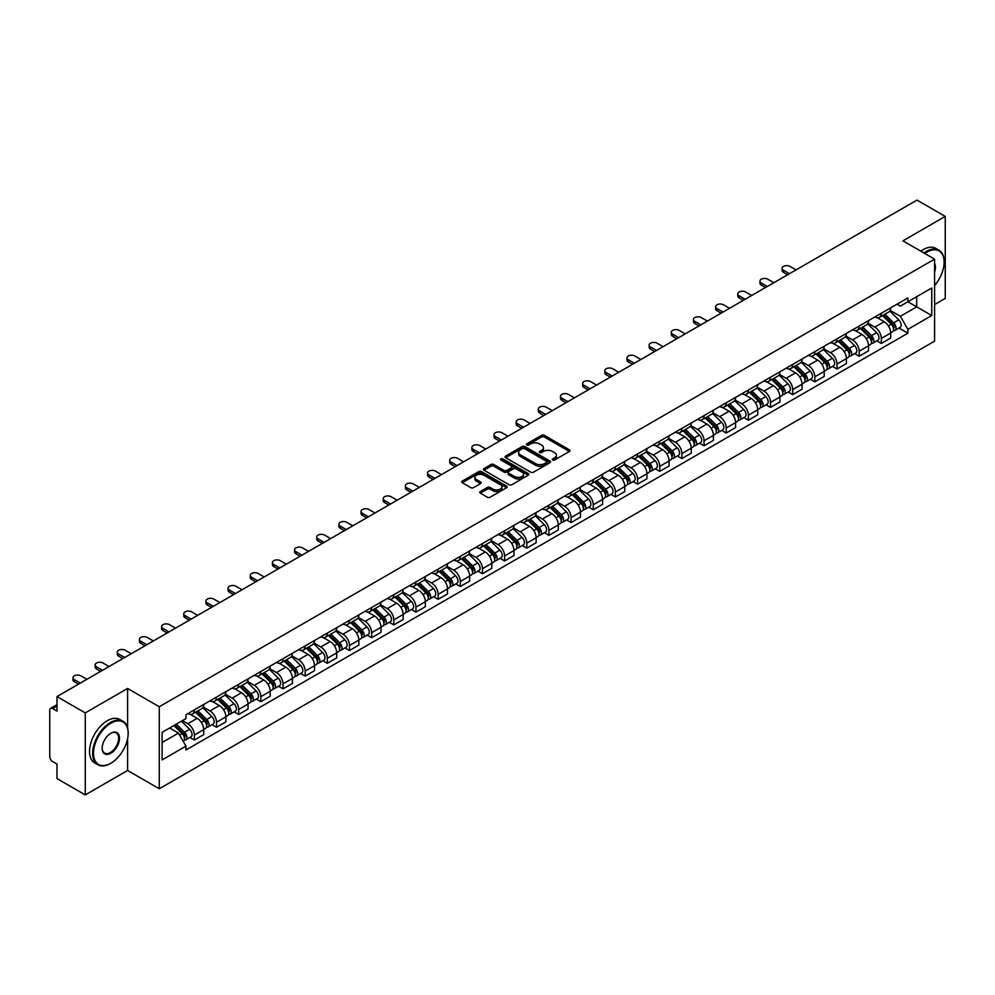 <?xml version="1.0" encoding="UTF-8"?>
<svg xmlns="http://www.w3.org/2000/svg" width="995" height="995" viewBox="0 0 995 995"><rect width="100%" height="100%" fill="white"/><g stroke="black" fill="none" stroke-linecap="round" stroke-linejoin="round"><path stroke-width="1.49" d="M552.66 460.001A1.381 0.796 0 0 0 554.613 460.001L569.426 451.444A1.978 1.144 0 0 0 569.998 450.648A1.978 1.144 0 0 0 569.426 449.839L544.327 435.35A1.978 1.144 0 0 0 541.541 435.35L526.716 443.907A1.381 0.796 0 0 0 528.668 445.026L530.596 443.919A6.306 3.644 0 0 1 539.514 443.919L541.603 445.126A6.306 3.644 0 0 1 543.457 447.7A6.306 3.644 0 0 1 541.603 450.287L539.688 451.394A1.381 0.796 0 0 0 541.641 452.514L543.556 451.407A6.306 3.644 0 0 1 552.486 451.407L554.576 452.613A6.306 3.644 0 0 1 556.416 455.188A6.306 3.644 0 0 1 554.576 457.762L552.66 458.869A1.381 0.796 0 0 0 552.66 460.001L552.66 458.869M480.324 491.542A1.978 1.144 0 0 0 479.752 492.338A1.978 1.144 0 0 0 480.324 493.147L487.363 497.214A1.978 1.144 0 0 0 490.149 497.214L506.604 487.712A1.978 1.144 0 0 0 507.189 486.916A1.978 1.144 0 0 0 506.604 486.107L481.505 471.618A1.978 1.144 0 0 0 478.719 471.618L462.265 481.12A1.978 1.144 0 0 0 461.692 481.916A1.978 1.144 0 0 0 462.265 482.724L470.772 487.637A1.978 1.144 0 0 0 473.558 487.637L480.61 483.57A1.978 1.144 0 0 0 481.182 482.762A1.978 1.144 0 0 0 480.61 481.953L476.381 479.528A5.274 3.047 0 0 1 474.839 477.376A5.274 3.047 0 0 1 478.097 474.553A5.274 3.047 0 0 1 483.844 475.212L500.373 484.752A5.274 3.047 0 0 1 501.915 486.916A5.274 3.047 0 0 1 498.657 489.727A5.274 3.047 0 0 1 492.911 489.067L490.149 487.475A1.978 1.144 0 0 0 487.363 487.475L480.324 491.542L480.324 493.147L487.363 489.117L487.363 487.475M159.275 706.761L127.596 688.465L85.259 712.905L56.989 696.587L916.98 200.082L945.25 216.4L902.913 240.84L934.591 259.123L159.275 706.761L159.275 788.774L934.591 341.148L934.591 259.123M530.733 472.177A1.978 1.144 0 0 0 533.519 472.177L549.974 462.675A1.978 1.144 0 0 0 550.546 461.879A1.978 1.144 0 0 0 549.974 461.071L524.875 446.581A1.978 1.144 0 0 0 522.089 446.581L505.634 456.083A1.978 1.144 0 0 0 505.05 456.879A1.978 1.144 0 0 0 505.634 457.688L530.733 472.177M501.368 460.299A1.381 0.796 0 0 1 502.773 460.498L502.773 458.857L528.295 473.583A1.978 1.144 0 0 1 528.867 474.391A1.978 1.144 0 0 1 528.295 475.2L511.84 484.702A1.978 1.144 0 0 1 509.054 484.702L483.956 470.2L483.956 468.595A1.978 1.144 0 0 0 483.371 469.404A1.978 1.144 0 0 0 483.956 470.2M483.956 468.595L490.995 464.528A1.978 1.144 0 0 1 493.781 464.528L503.955 470.411A1.978 1.144 0 0 0 506.753 470.411L511.418 467.712A1.978 1.144 0 0 0 512.002 466.904A1.978 1.144 0 0 0 511.418 466.095L500.821 459.976A1.381 0.796 0 0 1 502.773 458.857M85.259 712.905L85.259 794.918L56.989 778.6L56.989 764.085L52.586 761.548A4.017 2.326 -120 0 1 49.75 756.623L49.75 710.206A4.017 2.326 -120 0 1 50.583 708.365L56.989 704.659M934.591 304.569L945.25 298.413L945.25 216.4M85.259 794.918L127.596 770.478L159.275 788.774M56.989 696.587L56.989 711.102L52.586 708.564A4.017 2.326 -120 0 0 50.583 708.365M881.321 313.251A9.241 5.336 60 0 1 879.418 317.405L888.784 311.995A9.241 5.336 -120 0 0 890.699 307.841M868.026 323.213L874.792 327.119A9.241 5.336 60 0 1 881.321 338.437L890.699 333.026A9.241 5.336 -120 0 0 884.169 321.708L877.453 317.828M890.699 333.026L890.699 338.026L881.321 343.437L876.831 340.837M879.418 317.405A9.241 5.336 60 0 1 874.866 316.982M881.321 338.437L881.321 343.437M859.17 326.049A9.241 5.336 60 0 1 857.255 330.203L866.633 324.78A9.241 5.336 -120 0 0 868.535 320.639M854.668 353.635L859.17 356.235L868.535 350.825L868.535 345.812A9.241 5.336 -120 0 0 862.006 334.494L855.302 330.626M857.255 330.203A9.241 5.336 60 0 1 852.703 329.78M845.862 335.999L852.628 339.917A9.241 5.336 60 0 1 859.17 351.235L859.17 356.235M837.006 338.847A9.241 5.336 60 0 1 835.091 342.989L844.469 337.579A9.241 5.336 -120 0 0 846.384 333.437M832.516 366.434L837.006 369.021L846.384 363.61L846.384 358.61A9.241 5.336 -120 0 0 839.842 347.292L833.138 343.424M835.091 342.989A9.241 5.336 60 0 1 830.539 342.578M823.698 348.797L830.477 352.703A9.241 5.336 60 0 1 837.006 364.021L837.006 369.021M814.843 351.633A9.241 5.336 60 0 1 812.927 355.787L822.305 350.377A9.241 5.336 -120 0 0 824.221 346.223M810.353 379.219L814.843 381.819L824.221 376.408L824.221 371.409A9.241 5.336 -120 0 0 817.691 360.09L810.975 356.21M812.927 355.787A9.241 5.336 60 0 1 808.388 355.364M801.535 361.595L808.313 365.501A9.241 5.336 60 0 1 814.843 376.819L814.843 381.819M792.679 364.431A9.241 5.336 60 0 1 790.776 368.585L800.142 363.163A9.241 5.336 -120 0 0 802.057 359.021M788.189 392.018L792.692 394.617L802.057 389.207L802.057 384.194A9.241 5.336 -120 0 0 795.527 372.876L788.811 369.008M790.776 368.585A9.241 5.336 60 0 1 786.224 368.162M779.383 374.381L786.149 378.299A9.241 5.336 60 0 1 792.692 389.617L792.692 394.617M770.528 377.229A9.241 5.336 60 0 1 768.613 381.371L777.99 375.961A9.241 5.336 -120 0 0 779.906 371.819M766.026 404.816L770.528 407.403L779.906 401.992L779.906 396.993A9.241 5.336 -120 0 0 773.364 385.674L766.66 381.806M768.613 381.371A9.241 5.336 60 0 1 764.061 380.961M757.22 387.179L763.986 391.085A9.241 5.336 60 0 1 770.528 402.403L770.528 407.403M748.364 390.028A9.241 5.336 60 0 1 746.449 394.169L755.827 388.759A9.241 5.336 -120 0 0 757.742 384.605M743.874 417.601L748.364 420.201L757.742 414.791L757.742 409.791A9.241 5.336 -120 0 0 751.2 398.473L744.496 394.592M746.449 394.169A9.241 5.336 60 0 1 741.897 393.759M735.056 399.978L741.835 403.883A9.241 5.336 60 0 1 748.364 415.201L748.364 420.201M726.201 402.813A9.241 5.336 60 0 1 724.285 406.967L733.663 401.557A9.241 5.336 -120 0 0 735.579 397.403M721.711 430.4L726.201 432.999L735.579 427.589L735.579 422.576A9.241 5.336 -120 0 0 729.049 411.258L722.333 407.39M724.285 406.967A9.241 5.336 60 0 1 719.746 406.545M712.905 412.763L719.671 416.681A9.241 5.336 60 0 1 726.201 427.999L726.201 432.999M704.05 415.611A9.241 5.336 60 0 1 702.134 419.753L711.512 414.343A9.241 5.336 -120 0 0 713.415 410.201M699.547 443.198L704.05 445.785L713.415 440.375L713.415 435.375A9.241 5.336 -120 0 0 706.885 424.057L700.169 420.188M702.134 419.753A9.241 5.336 60 0 1 697.582 419.343M690.741 425.562L697.507 429.467A9.241 5.336 60 0 1 704.05 440.785L704.05 445.785M681.886 428.41A9.241 5.336 60 0 1 679.971 432.551L689.348 427.141A9.241 5.336 -120 0 0 691.264 422.987M677.384 455.984L681.886 458.583L691.264 453.173L691.264 448.173A9.241 5.336 -120 0 0 684.722 436.855L678.018 432.974M679.971 432.551A9.241 5.336 60 0 1 675.418 432.141M668.578 438.36L675.344 442.265A9.241 5.336 60 0 1 681.886 453.583L681.886 458.583M659.722 441.195A9.241 5.336 60 0 1 657.807 445.35L667.185 439.939A9.241 5.336 -120 0 0 669.1 435.785M655.232 468.782L659.722 471.381L669.1 465.971L669.1 460.959A9.241 5.336 -120 0 0 662.571 449.64L655.854 445.772M657.807 445.35A9.241 5.336 60 0 1 653.255 444.927M646.414 451.145L653.193 455.063A9.241 5.336 60 0 1 659.722 466.381L659.722 471.381M637.559 453.994A9.241 5.336 60 0 1 635.656 458.135L645.021 452.725A9.241 5.336 -120 0 0 646.937 448.583M633.069 481.58L637.559 484.167L646.937 478.757L646.937 473.757A9.241 5.336 -120 0 0 640.407 462.439L633.691 458.571M635.656 458.135A9.241 5.336 60 0 1 631.104 457.725M624.263 463.944L631.029 467.849A9.241 5.336 60 0 1 637.559 479.167L637.559 484.167M615.407 466.792A9.241 5.336 60 0 1 613.492 470.933L622.87 465.523A9.241 5.336 -120 0 0 624.773 461.369M610.905 494.366L615.407 496.965L624.785 491.555L624.785 486.555A9.241 5.336 -120 0 0 618.243 475.237L611.539 471.356M613.492 470.933A9.241 5.336 60 0 1 608.94 470.523M602.099 476.742L608.865 480.647A9.241 5.336 60 0 1 615.407 491.965L615.407 496.965M593.244 479.578A9.241 5.336 60 0 1 591.328 483.732L600.706 478.321A9.241 5.336 -120 0 0 602.622 474.167M588.754 507.164L593.244 509.763L602.622 504.353L602.622 499.341A9.241 5.336 -120 0 0 596.08 488.023L589.376 484.155M591.328 483.732A9.241 5.336 60 0 1 586.776 483.309M579.936 489.528L586.714 493.445A9.241 5.336 60 0 1 593.244 504.763L593.244 509.763M571.08 492.376A9.241 5.336 60 0 1 569.165 496.517L578.543 491.107A9.241 5.336 -120 0 0 580.458 486.965M566.59 519.962L571.08 522.549L580.458 517.139L580.458 512.139A9.241 5.336 -120 0 0 573.928 500.821L567.212 496.953M569.165 496.517A9.241 5.336 60 0 1 564.625 496.107M557.772 502.326L564.551 506.231A9.241 5.336 60 0 1 571.08 517.549L571.08 522.549M548.917 505.174A9.241 5.336 60 0 1 547.014 509.316L556.379 503.905A9.241 5.336 -120 0 0 558.294 499.751M544.427 532.76L548.929 535.347L558.294 529.937L558.294 524.937A9.241 5.336 -120 0 0 551.765 513.619L545.049 509.738M547.014 509.316A9.241 5.336 60 0 1 542.462 508.905M535.621 515.124L542.387 519.029A9.241 5.336 60 0 1 548.929 530.347L548.929 535.347M526.765 517.96A9.241 5.336 60 0 1 524.85 522.114L534.228 516.703A9.241 5.336 -120 0 0 536.143 512.549M522.263 545.546L526.765 548.145L536.143 542.735L536.143 537.723A9.241 5.336 -120 0 0 529.601 526.405L522.897 522.537M524.85 522.114A9.241 5.336 60 0 1 520.298 521.691M513.457 527.91L520.223 531.827A9.241 5.336 60 0 1 526.765 543.146L526.765 548.145M504.602 530.758A9.241 5.336 60 0 1 502.686 534.9L512.064 529.489A9.241 5.336 -120 0 0 513.98 525.348M500.112 558.344L504.602 560.944L513.98 555.521L513.98 550.521A9.241 5.336 -120 0 0 507.438 539.203L500.734 535.335M502.686 534.9A9.241 5.336 60 0 1 498.134 534.489M491.294 540.708L498.072 544.613A9.241 5.336 60 0 1 504.602 555.931L504.602 560.944M482.438 543.556A9.241 5.336 60 0 1 480.523 547.698L489.901 542.287A9.241 5.336 -120 0 0 491.816 538.133M477.948 571.142L482.438 573.729L491.816 568.319L491.816 563.319A9.241 5.336 -120 0 0 485.286 552.001L478.57 548.121M480.523 547.698A9.241 5.336 60 0 1 475.983 547.287M469.142 553.506L475.908 557.411A9.241 5.336 60 0 1 482.438 568.73L482.438 573.729M460.287 556.342A9.241 5.336 60 0 1 458.372 560.496L467.749 555.086A9.241 5.336 -120 0 0 469.652 550.931M455.785 583.928L460.287 586.528L469.652 581.117L469.652 576.105A9.241 5.336 -120 0 0 463.123 564.787L456.406 560.919M458.372 560.496A9.241 5.336 60 0 1 453.819 560.073M446.979 566.292L453.745 570.21A9.241 5.336 60 0 1 460.287 581.528L460.287 586.528M438.123 569.14A9.241 5.336 60 0 1 436.208 573.282L445.586 567.871A9.241 5.336 -120 0 0 447.501 563.73M433.621 596.726L438.123 599.326L447.501 593.903L447.501 588.903A9.241 5.336 -120 0 0 440.959 577.585L434.255 573.717M436.208 573.282A9.241 5.336 60 0 1 431.656 572.871M424.815 579.09L431.594 582.995A9.241 5.336 60 0 1 438.123 594.313L438.123 599.326M415.96 581.938A9.241 5.336 60 0 1 414.044 586.08L423.422 580.67A9.241 5.336 -120 0 0 425.338 576.515M411.47 609.525L415.96 612.112L425.338 606.701L425.338 601.701A9.241 5.336 -120 0 0 418.808 590.383L412.092 586.503M414.044 586.08A9.241 5.336 60 0 1 409.505 585.669M402.652 591.888L409.43 595.794A9.241 5.336 60 0 1 415.96 607.112L415.96 612.112M393.796 594.724A9.241 5.336 60 0 1 391.893 598.878L401.259 593.468A9.241 5.336 -120 0 0 403.174 589.314M389.306 622.31L393.796 624.91L403.174 619.499L403.174 614.487A9.241 5.336 -120 0 0 396.644 603.169L389.928 599.301M391.893 598.878A9.241 5.336 60 0 1 387.341 598.455M380.5 604.674L387.266 608.592A9.241 5.336 60 0 1 393.796 619.91L393.796 624.91M371.645 607.522A9.241 5.336 60 0 1 369.73 611.664L379.107 606.253A9.241 5.336 -120 0 0 381.01 602.112M367.143 635.108L371.645 637.708L381.023 632.285L381.023 627.285A9.241 5.336 -120 0 0 374.481 615.967L367.777 612.099M369.73 611.664A9.241 5.336 60 0 1 365.177 611.253M358.337 617.472L365.103 621.377A9.241 5.336 60 0 1 371.645 632.696L371.645 637.708M349.481 620.32A9.241 5.336 60 0 1 347.566 624.462L356.944 619.052A9.241 5.336 -120 0 0 358.859 614.898M344.991 647.907L349.481 650.494L358.859 645.083L358.859 640.083A9.241 5.336 -120 0 0 352.317 628.765L345.613 624.885M347.566 624.462A9.241 5.336 60 0 1 343.014 624.052M336.173 630.27L342.952 634.176A9.241 5.336 60 0 1 349.481 645.494L349.481 650.494M327.318 633.106A9.241 5.336 60 0 1 325.402 637.26L334.78 631.85A9.241 5.336 -120 0 0 336.696 627.696M322.828 660.692L327.318 663.292L336.696 657.882L336.696 652.869A9.241 5.336 -120 0 0 330.166 641.551L323.45 637.683M325.402 637.26A9.241 5.336 60 0 1 320.863 636.837M314.01 643.056L320.788 646.974A9.241 5.336 60 0 1 327.318 658.292L327.318 663.292M305.166 645.904A9.241 5.336 60 0 1 303.251 650.046L312.617 644.636A9.241 5.336 -120 0 0 314.532 640.494M300.664 673.491L305.166 676.09L314.532 670.667L314.532 665.667A9.241 5.336 -120 0 0 308.002 654.349L301.286 650.481M303.251 650.046A9.241 5.336 60 0 1 298.699 649.635M291.858 655.854L298.624 659.76A9.241 5.336 60 0 1 305.166 671.078L305.166 676.09M283.003 658.702A9.241 5.336 60 0 1 281.087 662.844L290.465 657.434A9.241 5.336 -120 0 0 292.381 653.28M278.5 686.289L283.003 688.876L292.381 683.465L292.381 678.466A9.241 5.336 -120 0 0 285.839 667.147L279.135 663.267M281.087 662.844A9.241 5.336 60 0 1 276.535 662.434M269.695 668.652L276.461 672.558A9.241 5.336 60 0 1 283.003 683.876L283.003 688.876M260.839 671.488A9.241 5.336 60 0 1 258.924 675.642L268.302 670.232A9.241 5.336 -120 0 0 270.217 666.078M256.349 699.075L260.839 701.674L270.217 696.264L270.217 691.251A9.241 5.336 -120 0 0 263.687 679.933L256.971 676.065M258.924 675.642A9.241 5.336 60 0 1 254.372 675.219M247.531 681.438L254.31 685.356A9.241 5.336 60 0 1 260.839 696.674L260.839 701.674M238.676 684.286A9.241 5.336 60 0 1 236.76 688.428L246.138 683.018A9.241 5.336 -120 0 0 248.053 678.876M234.186 711.873L238.676 714.472L248.053 709.049L248.053 704.05A9.241 5.336 -120 0 0 241.524 692.731L234.808 688.863M236.76 688.428A9.241 5.336 60 0 1 232.221 688.018M225.38 694.236L232.146 698.142A9.241 5.336 60 0 1 238.676 709.46L238.676 714.472M216.524 697.085A9.241 5.336 60 0 1 214.609 701.226L223.987 695.816A9.241 5.336 -120 0 0 225.89 691.662M212.022 724.671L216.524 727.258L225.89 721.848L225.89 716.848A9.241 5.336 -120 0 0 219.36 705.53L212.656 701.649M214.609 701.226A9.241 5.336 60 0 1 210.057 700.816M203.216 707.035L209.982 710.94A9.241 5.336 60 0 1 216.524 722.258L216.524 727.258M194.361 709.87A9.241 5.336 60 0 1 192.445 714.024L201.823 708.614A9.241 5.336 -120 0 0 203.739 704.46M189.858 737.457L194.361 740.056L203.739 734.646L203.739 729.633A9.241 5.336 -120 0 0 197.197 718.315L190.493 714.447M192.445 714.024A9.241 5.336 60 0 1 187.893 713.602M182.421 720.616L187.831 723.738A9.241 5.336 60 0 1 194.361 735.056L194.361 740.056M897.017 304.196L900.363 306.124L931.755 288.003L916.693 296.684L916.693 306.858L900.363 316.286L890.177 310.415M162.11 742.519L178.453 733.079L185.978 746.126L162.11 759.906L162.11 732.345L185.978 718.564L185.978 714.708L907.888 297.915L907.888 301.771L931.755 315.552L907.888 329.333L900.363 316.286M931.755 288.003L931.755 315.552M185.978 746.126L185.978 749.981L907.888 333.188L907.888 329.333M127.596 688.465L127.596 727.942M127.596 738.663L127.596 770.478M178.453 733.079L169.648 728.004M898.995 328.051L907.888 333.188M553.208 460.2L554.576 459.404A6.306 3.644 0 0 0 556.416 456.829L556.416 455.188M543.457 447.7L543.457 449.342A6.306 3.644 0 0 1 541.603 451.917L540.235 452.713M569.401 451.469L544.327 436.992A1.978 1.144 0 0 0 541.541 436.992L527.275 445.225M549.949 462.7L524.875 448.223A1.978 1.144 0 0 0 522.089 448.223L505.659 457.7L505.634 456.083M546.491 462.439A1.381 0.796 0 0 0 546.491 461.307L524.452 448.596A1.381 0.796 0 0 0 522.499 448.596L520.485 449.752A6.306 3.644 0 0 0 518.631 452.339A6.306 3.644 0 0 0 520.485 454.914L535.546 463.608A6.306 3.644 0 0 0 544.464 463.608L546.491 462.439L546.491 464.08A1.381 0.796 0 0 0 546.889 463.508L546.889 461.879M518.631 452.339L518.631 453.969A6.306 3.644 0 0 0 520.485 456.556L520.485 454.914M546.491 464.08L544.464 465.25A6.306 3.644 0 0 1 535.546 465.25L520.485 456.556M483.98 470.225L490.995 466.17L490.995 464.528M512.002 466.904L512.002 468.546A1.978 1.144 0 0 1 511.418 469.354L506.753 472.053A1.978 1.144 0 0 1 503.955 472.053L493.781 466.17A1.978 1.144 0 0 0 490.995 466.17M502.773 460.498L528.258 475.212M514.527 476.505A5.274 3.047 0 0 0 520.273 477.165A5.274 3.047 0 0 0 523.532 474.354A5.274 3.047 0 0 0 521.977 472.202L516.156 468.832A1.978 1.144 0 0 0 513.37 468.832L508.694 471.53A1.978 1.144 0 0 0 508.122 472.339A1.978 1.144 0 0 0 508.694 473.147L514.527 476.505L514.527 478.147A5.274 3.047 0 0 0 520.273 478.806A5.274 3.047 0 0 0 523.532 475.996L523.532 474.354M508.122 472.339L508.122 473.981A1.978 1.144 0 0 0 508.694 474.789L508.694 473.147M514.527 478.147L508.694 474.789M501.915 486.916L501.915 488.545A5.274 3.047 0 0 1 498.657 491.368A5.274 3.047 0 0 1 492.911 490.709L490.149 489.117A1.978 1.144 0 0 0 487.363 489.117M474.839 477.376L474.839 479.005A5.274 3.047 0 0 0 476.381 481.17L476.381 479.528M480.61 481.953L480.61 483.57L476.381 481.17M506.604 486.107L506.604 487.712L481.505 473.259A1.978 1.144 0 0 0 478.719 473.259L462.289 482.737M882.515 315.614L891.246 324.221A5.025 2.898 60 0 1 892.577 331.758L890.699 332.84M884.256 317.33L887.963 319.47M796.025 269.919L789.98 266.424A4.627 2.662 -0 0 0 784.955 265.852A4.627 2.662 -0 0 0 782.095 268.314A4.627 2.662 -0 0 0 783.451 270.205L789.483 273.687M883.485 315.054L893.05 324.482A2.413 1.393 60 0 1 893.684 328.101A2.413 1.393 60 0 1 893.46 328.188M884.928 314.221L893.659 322.828A5.025 2.898 60 0 1 894.99 330.365A5.025 2.898 60 0 1 893.473 330.527M889.816 311.037L898.783 319.88A5.025 2.898 60 0 1 900.102 327.405L894.99 330.365M787.642 274.757L783.451 272.332A4.627 2.662 180 0 1 782.095 270.441L782.095 268.314M860.364 328.4L869.083 337.019A5.025 2.898 60 0 1 870.414 344.544L868.535 345.626M862.105 330.129L865.799 332.255M773.861 282.704L767.829 279.222A4.627 2.662 -0 0 0 762.792 278.637A4.627 2.662 -0 0 0 759.944 281.112A4.627 2.662 -0 0 0 761.287 282.99L767.332 286.485M861.322 327.853L870.886 337.28A2.413 1.393 60 0 1 871.52 340.887A2.413 1.393 60 0 1 871.297 340.974M862.777 327.007L871.508 335.626A5.025 2.898 60 0 1 872.826 343.151A5.025 2.898 60 0 1 871.309 343.312M867.665 323.835L876.62 332.666A5.025 2.898 60 0 1 877.938 340.203L872.826 343.151M765.478 287.543L761.287 285.13A4.627 2.662 180 0 1 759.944 283.239L759.944 281.112M838.2 341.198L846.932 349.817A5.025 2.898 60 0 1 848.25 357.342L846.384 358.424M839.942 342.914L843.636 345.054M751.698 295.503L745.665 292.02A4.627 2.662 -0 0 0 740.628 291.435A4.627 2.662 -0 0 0 737.78 293.898A4.627 2.662 -0 0 0 739.136 295.789L745.168 299.271M839.171 340.638L848.723 350.066A2.413 1.393 60 0 1 849.357 353.685A2.413 1.393 60 0 1 849.145 353.772M840.613 339.805L849.344 348.424A5.025 2.898 60 0 1 850.663 355.949A5.025 2.898 60 0 1 849.145 356.11M845.501 336.633L854.456 345.464A5.025 2.898 60 0 1 855.787 353.001L850.663 355.949M743.327 300.341L739.136 297.915A4.627 2.662 180 0 1 737.78 296.037L737.78 293.898M934.591 285.515A24.514 14.154 120 0 0 944.118 262.158A24.514 14.154 120 0 0 926.78 252.158A24.514 14.154 120 0 0 924.765 253.451M923.957 252.991A25.111 14.502 -60 0 1 926.357 251.424A25.111 14.502 -60 0 1 938.907 250.18A25.111 14.502 -60 0 1 944.118 261.673A25.111 14.502 -60 0 1 944.118 261.921M934.591 263.327A12.251 7.077 -60 0 1 934.591 271.983M920.835 251.188A25.111 14.502 -60 0 1 923.236 249.608A25.111 14.502 -60 0 1 935.785 248.364L938.907 250.18M110.408 763.513L110.831 763.264A24.514 14.154 120 0 0 128.168 733.253A24.514 14.154 120 0 0 110.831 723.241A24.514 14.154 120 0 0 93.505 753.265A24.514 14.154 120 0 0 110.831 763.264L110.408 763.513A25.111 14.502 -60 0 1 97.846 764.757A25.111 14.502 -60 0 1 94.003 744.633A25.111 14.502 -60 0 1 110.408 722.507A25.111 14.502 -60 0 1 122.957 721.263A25.111 14.502 -60 0 1 128.168 732.755A25.111 14.502 -60 0 1 128.156 733.004M110.831 733.253L110.831 733.253A12.251 7.077 -60 0 1 119.499 738.253A12.251 7.077 -60 0 1 110.831 753.265A12.251 7.077 -60 0 1 102.162 748.252A12.251 7.077 -60 0 1 110.831 733.253L110.831 733.253M102.174 748.004A11.654 6.729 120 0 0 104.574 753.103A11.654 6.729 120 0 0 110.408 752.518A11.654 6.729 120 0 0 118.019 742.258A11.654 6.729 120 0 0 116.228 732.917A11.654 6.729 120 0 0 110.619 733.377M97.846 764.757L94.724 762.954A25.111 14.502 -60 0 1 90.881 742.83A25.111 14.502 -60 0 1 107.286 720.703A25.111 14.502 -60 0 1 119.835 719.46L122.957 721.263M816.037 353.996L824.768 362.603A5.025 2.898 60 0 1 826.099 370.14L824.221 371.222M817.778 355.712L821.484 357.852M729.546 308.301L723.502 304.806A4.627 2.662 -0 0 0 718.465 304.234A4.627 2.662 -0 0 0 715.616 306.696A4.627 2.662 -0 0 0 716.972 308.587L723.004 312.069M817.007 353.436L826.571 362.864A2.413 1.393 60 0 1 827.206 366.483A2.413 1.393 60 0 1 826.982 366.57M818.45 352.603L827.181 361.21A5.025 2.898 60 0 1 828.512 368.747A5.025 2.898 60 0 1 826.994 368.909M823.338 349.419L832.293 358.262A5.025 2.898 60 0 1 833.623 365.787L828.512 368.747M721.164 313.139L716.972 310.714A4.627 2.662 180 0 1 715.616 308.823L715.616 306.696M793.873 366.782L802.604 375.401A5.025 2.898 60 0 1 803.935 382.926L802.057 384.008M795.614 368.511L799.321 370.637M707.383 321.087L701.351 317.604A4.627 2.662 -0 0 0 696.313 317.019A4.627 2.662 -0 0 0 693.453 319.494A4.627 2.662 -0 0 0 694.808 321.373L700.853 324.867M794.843 366.235L804.408 375.662A2.413 1.393 60 0 1 805.042 379.269A2.413 1.393 60 0 1 804.818 379.356M796.298 365.389L805.017 374.008A5.025 2.898 60 0 1 806.348 381.533A5.025 2.898 60 0 1 804.831 381.694M801.174 362.217L810.141 371.048A5.025 2.898 60 0 1 811.46 378.585L806.348 381.533M699 325.925L694.808 323.512A4.627 2.662 180 0 1 693.453 321.621L693.453 319.494M771.722 379.58L780.453 388.199A5.025 2.898 60 0 1 781.771 395.724L779.893 396.806M773.463 381.296L777.157 383.436M685.219 333.885L679.187 330.402A4.627 2.662 -0 0 0 674.15 329.818A4.627 2.662 -0 0 0 671.302 332.28A4.627 2.662 -0 0 0 672.645 334.171L678.689 337.653M772.692 379.02L782.244 388.448A2.413 1.393 60 0 1 782.878 392.067A2.413 1.393 60 0 1 782.667 392.154M774.135 378.187L782.866 386.806A5.025 2.898 60 0 1 784.184 394.331A5.025 2.898 60 0 1 782.667 394.493M779.023 375.015L787.978 383.846A5.025 2.898 60 0 1 789.296 391.383L784.184 394.331M676.836 338.723L672.645 336.298A4.627 2.662 180 0 1 671.302 334.419L671.302 332.28M749.558 392.378L758.289 400.985A5.025 2.898 60 0 1 759.608 408.522L757.742 409.604M751.3 394.095L754.994 396.234M663.056 346.683L657.023 343.188A4.627 2.662 -0 0 0 651.986 342.616A4.627 2.662 -0 0 0 649.138 345.078A4.627 2.662 -0 0 0 650.494 346.969L656.526 350.451M750.529 391.819L760.08 401.246A2.413 1.393 60 0 1 760.727 404.865A2.413 1.393 60 0 1 760.503 404.953M751.971 390.985L760.702 399.592A5.025 2.898 60 0 1 762.033 407.129A5.025 2.898 60 0 1 760.516 407.291M756.859 387.801L765.814 396.644A5.025 2.898 60 0 1 767.145 404.169L762.033 407.129M654.685 351.521L650.494 349.096A4.627 2.662 180 0 1 649.138 347.205L649.138 345.078M727.395 405.176L736.126 413.783A5.025 2.898 60 0 1 737.457 421.308L735.579 422.39M729.136 406.893L732.842 409.02M640.904 359.469L634.86 355.986A4.627 2.662 -0 0 0 629.835 355.414A4.627 2.662 -0 0 0 626.974 357.877A4.627 2.662 -0 0 0 628.33 359.755L634.362 363.25M728.365 404.617L737.929 414.044A2.413 1.393 60 0 1 738.564 417.651A2.413 1.393 60 0 1 738.34 417.738M729.808 403.771L738.539 412.39A5.025 2.898 60 0 1 739.87 419.915A5.025 2.898 60 0 1 738.352 420.077M734.696 400.599L743.651 409.43A5.025 2.898 60 0 1 744.981 416.967L739.87 419.915M632.521 364.307L628.33 361.894A4.627 2.662 180 0 1 626.974 360.003L626.974 357.877M705.231 417.962L713.962 426.581A5.025 2.898 60 0 1 715.293 434.106L713.415 435.188M706.972 419.679L710.679 421.818M618.741 372.267L612.709 368.784A4.627 2.662 -0 0 0 607.671 368.2A4.627 2.662 -0 0 0 604.811 370.662A4.627 2.662 -0 0 0 606.166 372.553L612.211 376.035M706.201 417.402L715.766 426.843A2.413 1.393 60 0 1 716.4 430.449A2.413 1.393 60 0 1 716.176 430.536M707.656 416.569L716.388 425.188A5.025 2.898 60 0 1 717.706 432.713A5.025 2.898 60 0 1 716.189 432.875M712.532 413.398L721.499 422.228A5.025 2.898 60 0 1 722.818 429.765L717.706 432.713M610.358 377.105L606.166 374.68A4.627 2.662 180 0 1 604.811 372.802L604.811 370.662M683.08 430.76L691.811 439.367A5.025 2.898 60 0 1 693.129 446.904L691.264 447.986M684.821 432.477L688.515 434.616M596.577 385.065L590.545 381.57A4.627 2.662 -0 0 0 585.508 380.998A4.627 2.662 -0 0 0 582.66 383.461A4.627 2.662 -0 0 0 584.015 385.351L590.047 388.834M684.05 430.201L693.602 439.628A2.413 1.393 60 0 1 694.236 443.248A2.413 1.393 60 0 1 694.025 443.335M685.493 429.367L694.224 437.974A5.025 2.898 60 0 1 695.542 445.511A5.025 2.898 60 0 1 694.025 445.673M690.381 426.183L699.336 435.026A5.025 2.898 60 0 1 700.667 442.551L695.542 445.511M588.194 389.903L584.015 387.478A4.627 2.662 180 0 1 582.66 385.587L582.66 383.461M660.916 443.559L669.647 452.165A5.025 2.898 60 0 1 670.966 459.69L669.1 460.772M662.658 445.275L666.364 447.402M574.426 397.851L568.381 394.368A4.627 2.662 -0 0 0 563.344 393.796A4.627 2.662 -0 0 0 560.496 396.259A4.627 2.662 -0 0 0 561.852 398.137L567.884 401.632M661.886 442.999L671.451 452.426A2.413 1.393 60 0 1 672.085 456.033A2.413 1.393 60 0 1 671.861 456.12M663.329 442.153L672.06 450.772A5.025 2.898 60 0 1 673.391 458.297A5.025 2.898 60 0 1 671.874 458.459M668.217 438.982L677.172 447.812A5.025 2.898 60 0 1 678.503 455.349L673.391 458.297M566.043 402.689L561.852 400.276A4.627 2.662 180 0 1 560.496 398.386L560.496 396.259M638.753 456.344L647.484 464.963A5.025 2.898 60 0 1 648.815 472.488L646.937 473.57M640.494 458.061L644.2 460.2M552.262 410.649L546.23 407.166A4.627 2.662 -0 0 0 541.193 406.582A4.627 2.662 -0 0 0 538.332 409.044A4.627 2.662 -0 0 0 539.688 410.935L545.72 414.417M639.723 455.785L649.287 465.225A2.413 1.393 60 0 1 649.922 468.832A2.413 1.393 60 0 1 649.698 468.919M641.166 454.951L649.897 463.57A5.025 2.898 60 0 1 651.227 471.095A5.025 2.898 60 0 1 649.71 471.257M646.053 451.78L655.021 460.61A5.025 2.898 60 0 1 656.339 468.147L651.227 471.095M543.879 415.487L539.688 413.062A4.627 2.662 180 0 1 538.332 411.184L538.332 409.044M616.601 469.142L625.32 477.749A5.025 2.898 60 0 1 626.651 485.286L624.773 486.368M618.343 470.859L622.037 472.998M530.099 423.447L524.067 419.952A4.627 2.662 -0 0 0 519.029 419.38A4.627 2.662 -0 0 0 516.181 421.843A4.627 2.662 -0 0 0 517.524 423.733L523.569 427.216M617.559 468.583L627.124 478.01A2.413 1.393 60 0 1 627.758 481.63A2.413 1.393 60 0 1 627.546 481.717M619.014 467.749L627.745 476.356A5.025 2.898 60 0 1 629.064 483.893A5.025 2.898 60 0 1 627.546 484.055M623.902 464.565L632.857 473.409A5.025 2.898 60 0 1 634.176 480.933L629.064 483.893M521.716 428.285L517.524 425.86A4.627 2.662 180 0 1 516.181 423.969L516.181 421.843M594.438 481.941L603.169 490.547A5.025 2.898 60 0 1 604.487 498.072L602.622 499.154M596.179 483.657L599.873 485.784M507.935 436.233L501.903 432.75A4.627 2.662 -0 0 0 496.866 432.178A4.627 2.662 -0 0 0 494.017 434.641A4.627 2.662 -0 0 0 495.373 436.519L501.405 440.014M595.408 481.381L604.96 490.809A2.413 1.393 60 0 1 605.594 494.415A2.413 1.393 60 0 1 605.383 494.503M596.851 480.535L605.582 489.154A5.025 2.898 60 0 1 606.9 496.679A5.025 2.898 60 0 1 605.383 496.841M601.739 477.364L610.694 486.207A5.025 2.898 60 0 1 612.024 493.731L606.9 496.679M499.565 441.071L495.373 438.658A4.627 2.662 180 0 1 494.017 436.768L494.017 434.641M572.274 494.726L581.005 503.346A5.025 2.898 60 0 1 582.336 510.87L580.458 511.952M574.015 496.443L577.722 498.582M485.784 449.031L479.739 445.549A4.627 2.662 -0 0 0 474.702 444.964A4.627 2.662 -0 0 0 471.854 447.427A4.627 2.662 -0 0 0 473.21 449.317L479.242 452.8M573.244 494.167L582.809 503.607A2.413 1.393 60 0 1 583.443 507.214A2.413 1.393 60 0 1 583.219 507.301M574.687 493.333L583.418 501.953A5.025 2.898 60 0 1 584.749 509.477A5.025 2.898 60 0 1 583.232 509.639M579.575 490.162L588.53 498.992A5.025 2.898 60 0 1 589.861 506.53L584.749 509.477M477.401 453.869L473.21 451.444A4.627 2.662 180 0 1 471.854 449.566L471.854 447.427M550.111 507.525L558.842 516.131A5.025 2.898 60 0 1 560.173 523.668L558.294 524.751M551.852 509.241L555.558 511.38M463.62 461.829L457.588 458.334A4.627 2.662 -0 0 0 452.551 457.762A4.627 2.662 -0 0 0 449.69 460.225A4.627 2.662 -0 0 0 451.046 462.115L457.091 465.598M551.081 506.965L560.645 516.393A2.413 1.393 60 0 1 561.279 520.012A2.413 1.393 60 0 1 561.056 520.099M552.536 506.132L561.255 514.738A5.025 2.898 60 0 1 562.585 522.275A5.025 2.898 60 0 1 561.068 522.437M557.411 502.948L566.379 511.791A5.025 2.898 60 0 1 567.697 519.315L562.585 522.275M455.237 466.667L451.046 464.242A4.627 2.662 180 0 1 449.69 462.352L449.69 460.225M527.959 520.323L536.691 528.93A5.025 2.898 60 0 1 538.009 536.454L536.131 537.536M529.701 522.039L533.395 524.166M441.457 474.615L435.424 471.132A4.627 2.662 -0 0 0 430.387 470.56A4.627 2.662 -0 0 0 427.539 473.023A4.627 2.662 -0 0 0 428.895 474.901L434.927 478.396M528.93 519.763L538.482 529.191A2.413 1.393 60 0 1 539.116 532.798A2.413 1.393 60 0 1 538.904 532.885M530.372 518.917L539.103 527.537A5.025 2.898 60 0 1 540.422 535.061A5.025 2.898 60 0 1 538.904 535.223M535.26 515.746L544.215 524.589A5.025 2.898 60 0 1 545.534 532.114L540.422 535.061M433.074 479.453L428.895 477.04A4.627 2.662 180 0 1 427.539 475.15L427.539 473.023M505.796 533.109L514.527 541.728A5.025 2.898 60 0 1 515.845 549.252L513.98 550.334M507.537 534.825L511.231 536.964M419.305 487.413L413.261 483.931A4.627 2.662 -0 0 0 408.224 483.346A4.627 2.662 -0 0 0 405.375 485.809A4.627 2.662 -0 0 0 406.731 487.699L412.763 491.182M506.766 532.549L516.318 541.989A2.413 1.393 60 0 1 516.965 545.596A2.413 1.393 60 0 1 516.741 545.683M508.209 531.716L516.94 540.335A5.025 2.898 60 0 1 518.271 547.859A5.025 2.898 60 0 1 516.753 548.021M513.097 528.544L522.052 537.375A5.025 2.898 60 0 1 523.382 544.912L518.271 547.859M410.923 492.251L406.731 489.826A4.627 2.662 180 0 1 405.375 487.948L405.375 485.809M483.632 545.907L492.363 554.513A5.025 2.898 60 0 1 493.694 562.051L491.816 563.133M485.373 547.623L489.08 549.762M397.142 500.211L391.097 496.716A4.627 2.662 -0 0 0 386.072 496.144A4.627 2.662 -0 0 0 383.212 498.607A4.627 2.662 -0 0 0 384.567 500.497L390.6 503.98M484.602 545.347L494.167 554.775A2.413 1.393 60 0 1 494.801 558.394A2.413 1.393 60 0 1 494.577 558.481M486.045 544.514L494.776 553.12A5.025 2.898 60 0 1 496.107 560.658A5.025 2.898 60 0 1 494.59 560.819M490.933 541.33L499.888 550.173A5.025 2.898 60 0 1 501.219 557.697L496.107 560.658M388.759 505.05L384.567 502.624A4.627 2.662 180 0 1 383.212 500.734L383.212 498.607M461.481 558.705L470.2 567.312A5.025 2.898 60 0 1 471.53 574.836L469.652 575.918M463.21 560.421L466.916 562.548M374.978 512.997L368.946 509.515A4.627 2.662 -0 0 0 363.909 508.942A4.627 2.662 -0 0 0 361.061 511.405A4.627 2.662 -0 0 0 362.404 513.283L368.448 516.778M462.439 558.145L472.003 567.573A2.413 1.393 60 0 1 472.637 571.18A2.413 1.393 60 0 1 472.414 571.267M463.894 557.299L472.625 565.919A5.025 2.898 60 0 1 473.943 573.443A5.025 2.898 60 0 1 472.426 573.605M468.769 554.128L477.737 562.971A5.025 2.898 60 0 1 479.055 570.496L473.943 573.443M366.595 517.835L362.404 515.422A4.627 2.662 180 0 1 361.061 513.532L361.061 511.405M439.317 571.491L448.048 580.11A5.025 2.898 60 0 1 449.367 587.635L447.501 588.717M441.059 573.207L444.753 575.346M352.815 525.795L346.782 522.313A4.627 2.662 -0 0 0 341.745 521.728A4.627 2.662 -0 0 0 338.897 524.191A4.627 2.662 -0 0 0 340.253 526.081L346.285 529.564M440.287 570.931L449.839 580.371A2.413 1.393 60 0 1 450.474 583.978A2.413 1.393 60 0 1 450.262 584.065M441.73 570.098L450.461 578.717A5.025 2.898 60 0 1 451.78 586.242A5.025 2.898 60 0 1 450.262 586.403M446.618 566.926L455.573 575.757A5.025 2.898 60 0 1 456.904 583.294L451.78 586.242M344.432 530.633L340.253 528.208A4.627 2.662 180 0 1 338.897 526.33L338.897 524.191M417.154 584.289L425.885 592.896A5.025 2.898 60 0 1 427.203 600.433L425.338 601.515M418.895 586.005L422.601 588.144M330.663 538.593L324.619 535.099A4.627 2.662 -0 0 0 319.582 534.526A4.627 2.662 -0 0 0 316.733 536.989A4.627 2.662 -0 0 0 318.089 538.88L324.121 542.362M418.124 583.729L427.688 593.157A2.413 1.393 60 0 1 428.323 596.776A2.413 1.393 60 0 1 428.099 596.863M419.567 582.896L428.298 591.503A5.025 2.898 60 0 1 429.629 599.04A5.025 2.898 60 0 1 428.111 599.201M424.455 579.712L433.41 588.555A5.025 2.898 60 0 1 434.74 596.08L429.629 599.04M322.28 543.432L318.089 541.006A4.627 2.662 180 0 1 316.733 539.116L316.733 536.989M394.99 597.087L403.721 605.694A5.025 2.898 60 0 1 405.052 613.218L403.174 614.301M396.731 598.803L400.438 600.93M308.5 551.379L302.468 547.897A4.627 2.662 -0 0 0 297.43 547.325A4.627 2.662 -0 0 0 294.57 549.787A4.627 2.662 -0 0 0 295.925 551.665L301.958 555.16M395.96 596.527L405.525 605.955A2.413 1.393 60 0 1 406.159 609.562A2.413 1.393 60 0 1 405.935 609.649M397.403 595.682L406.134 604.301A5.025 2.898 60 0 1 407.465 611.825A5.025 2.898 60 0 1 405.948 611.987M402.291 592.51L411.258 601.353A5.025 2.898 60 0 1 412.577 608.878L407.465 611.825M300.117 556.217L295.925 553.805A4.627 2.662 180 0 1 294.57 551.914L294.57 549.787M372.839 609.873L381.558 618.492A5.025 2.898 60 0 1 382.888 626.017L381.01 627.099M374.58 611.589L378.274 613.728M286.336 564.177L280.304 560.695A4.627 2.662 -0 0 0 275.267 560.11A4.627 2.662 -0 0 0 272.419 562.573A4.627 2.662 -0 0 0 273.762 564.463L279.806 567.946M373.797 609.313L383.361 618.753A2.413 1.393 60 0 1 383.995 622.36A2.413 1.393 60 0 1 383.784 622.447M375.252 608.48L383.983 617.099A5.025 2.898 60 0 1 385.301 624.624A5.025 2.898 60 0 1 383.784 624.785M380.14 605.308L389.095 614.139A5.025 2.898 60 0 1 390.413 621.676L385.301 624.624M277.953 569.016L273.762 566.59A4.627 2.662 180 0 1 272.419 564.712L272.419 562.573M350.675 622.671L359.406 631.278A5.025 2.898 60 0 1 360.725 638.815L358.859 639.897M352.417 624.387L356.11 626.527M264.173 576.976L258.14 573.481A4.627 2.662 -0 0 0 253.103 572.909A4.627 2.662 -0 0 0 250.255 575.371A4.627 2.662 -0 0 0 251.611 577.262L257.643 580.744M351.645 622.111L361.197 631.539A2.413 1.393 60 0 1 361.832 635.158A2.413 1.393 60 0 1 361.62 635.245M353.088 621.278L361.819 629.885A5.025 2.898 60 0 1 363.138 637.422A5.025 2.898 60 0 1 361.633 637.584M357.976 618.094L366.931 626.937A5.025 2.898 60 0 1 368.262 634.462L363.138 637.422M255.802 581.814L251.611 579.388A4.627 2.662 180 0 1 250.255 577.51L250.255 575.371M328.512 635.469L337.243 644.076A5.025 2.898 60 0 1 338.574 651.601L336.696 652.683M330.253 637.186L333.959 639.312M242.021 589.761L235.977 586.279A4.627 2.662 -0 0 0 230.939 585.707A4.627 2.662 -0 0 0 228.091 588.169A4.627 2.662 -0 0 0 229.447 590.047L235.479 593.542M329.482 634.909L339.046 644.337A2.413 1.393 60 0 1 339.681 647.944A2.413 1.393 60 0 1 339.457 648.043M330.925 634.064L339.656 642.683A5.025 2.898 60 0 1 340.987 650.208A5.025 2.898 60 0 1 339.469 650.369M335.812 630.892L344.767 639.735A5.025 2.898 60 0 1 346.098 647.26L340.987 650.208M233.638 594.6L229.447 592.187A4.627 2.662 180 0 1 228.091 590.296L228.091 588.169M306.348 648.255L315.079 656.874A5.025 2.898 60 0 1 316.41 664.399L314.532 665.481M308.089 649.971L311.796 652.111M219.858 602.56L213.825 599.077A4.627 2.662 -0 0 0 208.788 598.492A4.627 2.662 -0 0 0 205.928 600.955A4.627 2.662 -0 0 0 207.283 602.846L213.328 606.328M307.318 647.695L316.883 657.135A2.413 1.393 60 0 1 317.517 660.742A2.413 1.393 60 0 1 317.293 660.829M308.773 646.862L317.492 655.481A5.025 2.898 60 0 1 318.823 663.006A5.025 2.898 60 0 1 317.305 663.168M313.649 643.69L322.616 652.521A5.025 2.898 60 0 1 323.935 660.058L318.823 663.006M211.475 607.398L207.283 604.985A4.627 2.662 180 0 1 205.928 603.094L205.928 600.955M284.197 661.053L292.928 669.66A5.025 2.898 60 0 1 294.246 677.197L292.368 678.279M285.938 662.769L289.632 664.909M197.694 615.358L191.662 611.863A4.627 2.662 -0 0 0 186.625 611.291A4.627 2.662 -0 0 0 183.776 613.753A4.627 2.662 -0 0 0 185.132 615.644L191.164 619.126M285.167 660.493L294.719 669.921A2.413 1.393 60 0 1 295.353 673.54A2.413 1.393 60 0 1 295.142 673.627M286.61 659.66L295.341 668.267A5.025 2.898 60 0 1 296.659 675.804A5.025 2.898 60 0 1 295.142 675.966M291.498 656.476L300.453 665.319A5.025 2.898 60 0 1 301.771 672.844L296.659 675.804M189.311 620.196L185.132 617.771A4.627 2.662 180 0 1 183.776 615.893L183.776 613.753M262.033 673.851L270.764 682.458A5.025 2.898 60 0 1 272.083 689.983L270.217 691.065M263.774 675.568L267.468 677.694M175.543 628.144L169.498 624.661A4.627 2.662 -0 0 0 164.461 624.089A4.627 2.662 -0 0 0 161.613 626.551A4.627 2.662 -0 0 0 162.969 628.43L169.001 631.924M263.003 673.292L272.555 682.719A2.413 1.393 60 0 1 273.202 686.339A2.413 1.393 60 0 1 272.978 686.426M264.446 672.446L273.177 681.065A5.025 2.898 60 0 1 274.508 688.59A5.025 2.898 60 0 1 272.991 688.751M269.334 669.274L278.289 678.117A5.025 2.898 60 0 1 279.62 685.642L274.508 688.59M167.16 632.982L162.969 630.569A4.627 2.662 180 0 1 161.613 628.678L161.613 626.551M239.87 686.637L248.601 695.256A5.025 2.898 60 0 1 249.932 702.781L248.053 703.863M241.611 688.353L245.317 690.493M153.379 640.942L147.335 637.459A4.627 2.662 -0 0 0 142.31 636.875A4.627 2.662 -0 0 0 139.449 639.337A4.627 2.662 -0 0 0 140.805 641.228L146.837 644.71M240.84 686.077L250.404 695.517A2.413 1.393 60 0 1 251.038 699.124A2.413 1.393 60 0 1 250.815 699.211M242.282 685.244L251.014 693.863A5.025 2.898 60 0 1 252.344 701.388A5.025 2.898 60 0 1 250.827 701.55M247.17 682.072L256.125 690.903A5.025 2.898 60 0 1 257.456 698.44L252.344 701.388M144.996 645.78L140.805 643.367A4.627 2.662 180 0 1 139.449 641.476L139.449 639.337M217.718 699.435L226.437 708.042A5.025 2.898 60 0 1 227.768 715.579L225.89 716.661M219.46 701.152L223.154 703.291M131.216 653.74L125.183 650.245A4.627 2.662 -0 0 0 120.146 649.673A4.627 2.662 -0 0 0 117.298 652.135A4.627 2.662 -0 0 0 118.641 654.026L124.686 657.508M218.676 698.876L228.241 708.303A2.413 1.393 60 0 1 228.875 711.922A2.413 1.393 60 0 1 228.651 712.01M220.131 698.042L228.862 706.649A5.025 2.898 60 0 1 230.181 714.186A5.025 2.898 60 0 1 228.663 714.348M225.007 694.858L233.974 703.701A5.025 2.898 60 0 1 235.293 711.226L230.181 714.186M122.833 658.578L118.641 656.153A4.627 2.662 180 0 1 117.298 654.275L117.298 652.135M195.555 712.233L204.286 720.84A5.025 2.898 60 0 1 205.604 728.365L203.739 729.447M197.296 713.95L200.99 716.077M109.052 666.526L103.02 663.043A4.627 2.662 -0 0 0 97.983 662.471A4.627 2.662 -0 0 0 95.134 664.934A4.627 2.662 -0 0 0 96.49 666.812L102.522 670.307M196.525 711.674L206.077 721.101A2.413 1.393 60 0 1 206.711 724.721A2.413 1.393 60 0 1 206.5 724.808M197.968 710.828L206.699 719.447A5.025 2.898 60 0 1 208.017 726.972A5.025 2.898 60 0 1 206.5 727.134M202.856 707.656L211.811 716.5A5.025 2.898 60 0 1 213.141 724.024L208.017 726.972M100.669 671.364L96.49 668.951A4.627 2.662 180 0 1 95.134 667.06L95.134 664.934M173.914 725.529L182.122 733.638A5.025 2.898 60 0 1 183.441 741.163L183.204 741.312M175.132 726.736L178.839 728.875M86.901 679.324L80.856 675.841A4.627 2.662 -0 0 0 75.819 675.257A4.627 2.662 -0 0 0 72.971 677.719A4.627 2.662 -0 0 0 74.326 679.61L80.359 683.092M174.884 724.969L183.926 733.9A2.413 1.393 60 0 1 184.56 737.506A2.413 1.393 60 0 1 184.336 737.593M176.326 724.136L184.535 732.245A5.025 2.898 60 0 1 185.866 739.77A5.025 2.898 60 0 1 184.349 739.932M181.438 721.188L189.647 729.285A5.025 2.898 60 0 1 190.978 736.822L185.866 739.77M78.518 684.162L74.326 681.749A4.627 2.662 180 0 1 72.971 679.859L72.971 677.719M216.524 722.258L225.89 716.848M238.676 709.46L248.053 704.05M260.839 696.674L270.217 691.251M283.003 683.876L292.381 678.466M305.166 671.078L314.532 665.667M327.318 658.292L336.696 652.869M349.481 645.494L358.859 640.083M371.645 632.696L381.023 627.285M393.796 619.91L403.174 614.487M415.96 607.112L425.338 601.701M438.123 594.313L447.501 588.903M460.287 581.528L469.652 576.105M482.438 568.73L491.816 563.319M504.602 555.931L513.98 550.521M526.765 543.146L536.143 537.723M548.929 530.347L558.294 524.937M571.08 517.549L580.458 512.139M593.244 504.763L602.622 499.341M615.407 491.965L624.785 486.555M637.559 479.167L646.937 473.757M659.722 466.381L669.1 460.959M681.886 453.583L691.264 448.173M704.05 440.785L713.415 435.375M726.201 427.999L735.579 422.576M748.364 415.201L757.742 409.791M770.528 402.403L779.906 396.993M792.692 389.617L802.057 384.194M814.843 376.819L824.221 371.409M837.006 364.021L846.384 358.61M859.17 351.235L868.535 345.812M194.361 735.056L203.739 729.633M187.831 723.738L197.197 718.315M209.982 710.94L219.36 705.53M232.146 698.142L241.524 692.731M254.31 685.356L263.687 679.933M276.461 672.558L285.839 667.147M298.624 659.76L308.002 654.349M320.788 646.974L330.166 641.551M342.952 634.176L352.317 628.765M365.103 621.377L374.481 615.967M387.266 608.592L396.644 603.169M409.43 595.794L418.808 590.383M431.594 582.995L440.959 577.585M453.745 570.21L463.123 564.787M475.908 557.411L485.286 552.001M498.072 544.613L507.438 539.203M520.223 531.827L529.601 526.405M542.387 519.029L551.765 513.619M564.551 506.231L573.928 500.821M586.714 493.445L596.08 488.023M608.865 480.647L618.243 475.237M631.029 467.849L640.407 462.439M653.193 455.063L662.571 449.64M675.344 442.265L684.722 436.855M697.507 429.467L706.885 424.057M719.671 416.681L729.049 411.258M741.835 403.883L751.2 398.473M763.986 391.085L773.364 385.674M786.149 378.299L795.527 372.876M808.313 365.501L817.691 360.09M830.477 352.703L839.842 347.292M852.628 339.917L862.006 334.494M874.792 327.119L884.169 321.708M56.989 706.015L52.586 708.564M554.576 459.404L554.576 457.762M539.688 452.514L539.688 451.394M541.603 451.917L541.603 450.287M526.716 445.026L526.716 443.907M541.541 436.992L541.541 435.35M544.327 436.992L544.327 435.35M569.426 451.444L569.426 449.839M522.089 448.223L522.089 446.581M524.875 448.223L524.875 446.581M549.974 462.675L549.974 461.071M535.546 465.25L535.546 463.608M544.464 465.25L544.464 463.608M493.781 466.17L493.781 464.528M503.955 472.053L503.955 470.411M506.753 472.053L506.753 470.411M511.418 469.354L511.418 467.712M528.295 475.2L528.295 473.583M490.149 489.117L490.149 487.475M492.911 490.709L492.911 489.067M462.265 482.724L462.265 481.12M478.719 473.259L478.719 471.618M481.505 473.259L481.505 471.618M891.246 324.221L888.361 325.887M894.182 326.994L893.274 327.517M898.783 319.88L893.659 322.828M783.451 272.332L783.451 270.205M869.083 337.019L866.21 338.686M872.018 339.792L871.122 340.315M876.62 332.666L871.508 335.626M761.287 285.13L761.287 282.99M846.932 349.817L844.046 351.484M849.867 352.578L848.959 353.101M854.456 345.464L849.344 348.424M739.136 297.915L739.136 295.789M824.768 362.603L821.882 364.269M827.703 365.376L826.795 365.899M832.293 358.262L827.181 361.21M716.972 310.714L716.972 308.587M802.604 375.401L799.719 377.068M805.54 378.175L804.632 378.697M810.141 371.048L805.017 374.008M694.808 323.512L694.808 321.373M780.453 388.199L777.568 389.866M783.376 390.96L782.48 391.483M787.978 383.846L782.866 386.806M672.645 336.298L672.645 334.171M758.289 400.985L755.404 402.652M761.225 403.759L760.317 404.281M765.814 396.644L760.702 399.592M650.494 349.096L650.494 346.969M736.126 413.783L733.24 415.45M739.061 416.557L738.153 417.079M743.651 409.43L738.539 412.39M628.33 361.894L628.33 359.755M713.962 426.581L711.077 428.248M716.897 429.342L715.99 429.865M721.499 422.228L716.388 425.188M606.166 374.68L606.166 372.553M691.811 439.367L688.926 441.034M694.746 442.141L693.838 442.663M699.336 435.026L694.224 437.974M584.015 387.478L584.015 385.351M669.647 452.165L666.762 453.832M672.583 454.939L671.675 455.461M677.172 447.812L672.06 450.772M561.852 400.276L561.852 398.137M647.484 464.963L644.598 466.63M650.419 467.725L649.511 468.247M655.021 460.61L649.897 463.57M539.688 413.062L539.688 410.935M625.32 477.749L622.447 479.416M628.255 480.523L627.36 481.045M632.857 473.409L627.745 476.356M517.524 425.86L517.524 423.733M603.169 490.547L600.283 492.214M606.104 493.321L605.196 493.843M610.694 486.207L605.582 489.154M495.373 438.658L495.373 436.519M581.005 503.346L578.12 505.012M583.941 506.107L583.033 506.629M588.53 498.992L583.418 501.953M473.21 451.444L473.21 449.317M558.842 516.131L555.956 517.798M561.777 518.905L560.869 519.427M566.379 511.791L561.255 514.738M451.046 464.242L451.046 462.115M536.691 528.93L533.805 530.596M539.613 531.703L538.718 532.226M544.215 524.589L539.103 527.537M428.895 477.04L428.895 474.901M514.527 541.728L511.641 543.394M517.462 544.489L516.554 545.011M522.052 537.375L516.94 540.335M406.731 489.826L406.731 487.699M492.363 554.513L489.478 556.18M495.299 557.287L494.391 557.809M499.888 550.173L494.776 553.12M384.567 502.624L384.567 500.497M470.2 567.312L467.314 568.978M473.135 570.085L472.227 570.608M477.737 562.971L472.625 565.919M362.404 515.422L362.404 513.283M448.048 580.11L445.163 581.776M450.984 582.871L450.076 583.393M455.573 575.757L450.461 578.717M340.253 528.208L340.253 526.081M425.885 592.896L422.999 594.562M428.82 595.669L427.912 596.192M433.41 588.555L428.298 591.503M318.089 541.006L318.089 538.88M403.721 605.694L400.836 607.36M406.656 608.467L405.749 608.99M411.258 601.353L406.134 604.301M295.925 553.805L295.925 551.665M381.558 618.492L378.685 620.159M384.493 621.253L383.597 621.775M389.095 614.139L383.983 617.099M273.762 566.59L273.762 564.463M359.406 631.278L356.521 632.944M362.342 634.051L361.434 634.574M366.931 626.937L361.819 629.885M251.611 579.388L251.611 577.262M337.243 644.076L334.357 645.743M340.178 646.85L339.27 647.372M344.767 639.735L339.656 642.683M229.447 592.187L229.447 590.047M315.079 656.874L312.194 658.541M318.014 659.635L317.106 660.158M322.616 652.521L317.492 655.481M207.283 604.985L207.283 602.846M292.928 669.66L290.042 671.326M295.851 672.433L294.955 672.956M300.453 665.319L295.341 668.267M185.132 617.771L185.132 615.644M270.764 682.458L267.879 684.125M273.7 685.232L272.792 685.754M278.289 678.117L273.177 681.065M162.969 630.569L162.969 628.43M248.601 695.256L245.715 696.923M251.536 698.017L250.628 698.54M256.125 690.903L251.014 693.863M140.805 643.367L140.805 641.228M226.437 708.042L223.552 709.709M229.372 710.816L228.464 711.338M233.974 703.701L228.862 706.649M118.641 656.153L118.641 654.026M204.286 720.84L201.4 722.507M207.221 723.614L206.313 724.136M211.811 716.5L206.699 719.447M96.49 668.951L96.49 666.812M182.122 733.638L179.61 735.081M185.058 736.399L184.15 736.922M189.647 729.285L184.535 732.245M74.326 681.749L74.326 679.61"/></g></svg>
